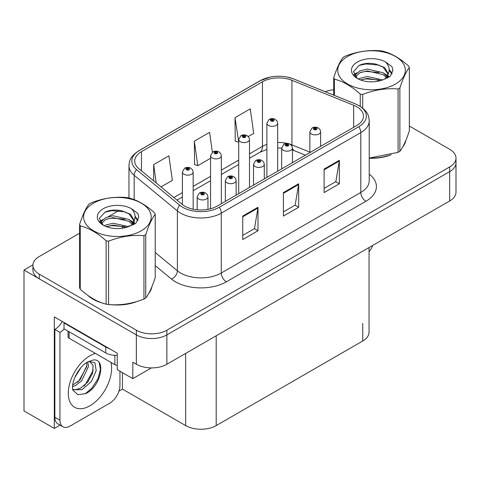 <?xml version="1.0" encoding="UTF-8"?>
<svg xmlns="http://www.w3.org/2000/svg" width="480" height="480" viewBox="0 0 480 480"><rect width="100%" height="100%" fill="white"/><g stroke="black" fill="none" stroke-linecap="round" stroke-linejoin="round"><path stroke-width="0.72" d="M60.054 425.106L54.306 428.424L54.306 316.872L117.252 353.214L117.252 369.654L132.81 378.636L132.81 362.196L136.368 364.254A21.57 12.456 0 0 0 166.878 364.254L449.682 200.976A21.57 12.456 0 0 0 456 192.174L456 162.816A21.57 12.456 0 0 1 449.682 171.624A21.57 12.456 0 0 0 456 162.816L456 158.118A21.57 12.456 0 0 0 449.682 149.31L409.35 126.024M151.41 367.902L132.81 378.636M79.59 233.232L39.252 256.518A21.57 12.456 0 0 0 32.934 265.326A21.57 12.456 0 0 0 39.252 274.134L136.368 330.198A21.57 12.456 0 0 0 166.878 330.198L166.878 334.896L449.682 171.624L166.878 334.896A21.57 12.456 0 0 1 136.368 334.896A21.57 12.456 0 0 0 166.878 334.896L166.878 364.254M54.306 428.424L24 410.928L24 270.024L136.368 334.896L39.252 278.826A21.57 12.456 0 0 1 32.934 270.024L32.934 265.326M32.952 264.852L24 270.024M369.054 247.53L369.054 332.196A21.57 12.456 180 0 1 362.736 341.004L216.198 425.61A21.57 12.456 180 0 1 185.688 425.61L122.436 389.088L122.436 372.648M122.436 389.088L118.98 391.086M87.87 295.392A34.518 19.926 0 0 0 93 299.172A34.518 19.926 0 0 0 102.204 302.97M356.736 106.746A23.01 13.284 180 0 1 363.474 116.136A23.01 13.284 180 0 1 356.736 125.532L217.212 206.082A23.01 13.284 180 0 1 182.094 204.312L138.876 168.672A23.01 13.284 180 0 1 134.712 161.052A23.01 13.284 180 0 1 141.45 151.662L262.47 81.792A23.01 13.284 180 0 1 291.936 80.304L353.664 105.258A23.01 13.284 180 0 1 356.736 106.746M358.77 105.57A25.884 14.946 0 0 0 355.314 103.896L293.586 78.942A25.884 14.946 0 0 0 287.37 77.094A25.884 14.946 0 0 0 270.108 77.094A25.884 14.946 0 0 0 260.436 80.616L139.416 150.486A25.884 14.946 0 0 0 136.518 169.626L179.736 205.26A25.884 14.946 0 0 0 219.246 207.258L358.77 126.708A25.884 14.946 0 0 0 358.77 105.57M242.736 216.066L242.736 239.55L257.994 230.742L257.994 207.258L242.736 216.066M242.736 235.386L254.49 228.6L257.928 208.038A5.754 3.324 -120 0 0 257.994 207.258M254.382 228.66L257.994 230.742M324.09 169.098L324.09 192.582L339.348 183.774L339.348 160.29L324.09 169.098M324.09 188.412L335.838 181.632L339.282 161.07A5.754 3.324 -120 0 0 339.348 160.29M335.736 181.692L339.348 183.774M283.416 192.582L283.416 216.066L298.668 207.258L298.668 183.774L283.416 192.582M283.416 211.902L295.164 205.116L298.608 184.554A5.754 3.324 -120 0 0 298.668 183.774M295.062 205.176L298.668 207.258M369.228 158.244A34.518 19.926 0 0 0 391.2 154.734M402.858 146.73A34.518 19.926 0 0 0 405.864 140.4M111.504 304.716A34.518 19.926 0 0 0 137.076 301.458M148.728 293.448A34.518 19.926 0 0 0 151.74 287.118M166.878 330.198L449.682 166.926A21.57 12.456 0 0 0 456 158.118M333.714 89.766A21.57 12.456 0 0 0 325.248 91.722M119.25 210.33L108.294 216.66M248.292 136.524L253.71 133.398L250.266 108.858L235.008 117.666L235.254 141.006M161.004 186.918L172.356 180.366L168.912 155.826L153.654 164.634L153.654 180.864M212.382 152.244L209.586 132.342L194.334 141.15L194.58 164.496M194.334 141.15L197.778 165.69L210.552 158.316M197.778 165.69L194.334 164.4M235.008 117.666L238.716 142.05M238.452 142.206L235.008 140.916M153.654 164.634L156.234 182.988M193.17 209.196L193.17 172.026A5.394 3.114 180 0 1 189.84 174.906A5.394 3.114 180 0 1 183.96 174.228A5.394 3.114 180 0 1 182.382 172.026L184.53 168.288A3.594 2.166 57.8 0 1 186.45 168.39A1.8 1.038 0 0 0 186.504 169.824A1.8 1.038 0 0 0 189.048 169.824A1.8 1.038 0 0 0 189.048 168.36A1.8 1.038 0 0 0 186.558 168.33L187.29 168.786A0.72 0.414 180 0 1 188.286 168.798A0.72 0.414 180 0 1 188.496 169.092A0.72 0.414 180 0 1 188.052 169.476A0.72 0.414 180 0 1 187.266 169.386A0.72 0.414 180 0 1 187.056 169.092A0.72 0.414 180 0 1 187.242 168.81L186.45 168.39M187.29 169.398L187.29 168.786M186.558 168.33A3.594 1.986 -117.9 0 0 184.878 168.084A3.594 1.986 -117.9 0 0 184.722 168.186M187.242 169.374L187.242 168.81M207.966 209.34L207.966 196.836A5.394 3.114 180 0 1 204.636 199.71A5.394 3.114 180 0 1 198.756 199.038A5.394 3.114 180 0 1 197.178 196.836L199.326 193.092A3.594 2.166 57.8 0 1 201.246 193.2A1.8 1.038 0 0 0 201.3 194.634A1.8 1.038 0 0 0 203.844 194.634A1.8 1.038 0 0 0 203.844 193.164A1.8 1.038 0 0 0 201.354 193.134L202.086 193.59A0.72 0.414 180 0 1 203.082 193.602A0.72 0.414 180 0 1 203.292 193.896A0.72 0.414 180 0 1 202.848 194.28A0.72 0.414 180 0 1 202.062 194.19L202.038 193.62L201.246 193.2M202.086 194.202L202.086 193.59M201.354 193.134A3.594 1.986 -117.9 0 0 199.674 192.888A3.594 1.986 -117.9 0 0 199.518 192.99M202.062 194.19A0.72 0.414 180 0 1 201.852 193.896A0.72 0.414 180 0 1 202.038 193.62M221.334 203.706L221.334 155.766A5.394 3.114 180 0 1 218.01 158.64A5.394 3.114 180 0 1 212.13 157.968A5.394 3.114 180 0 1 210.552 155.766L212.7 152.022A3.594 2.166 57.8 0 1 214.62 152.13A1.8 1.038 0 0 0 214.674 153.564A1.8 1.038 0 0 0 217.212 153.564A1.8 1.038 0 0 0 217.212 152.094A1.8 1.038 0 0 0 214.728 152.064L215.46 152.526A0.72 0.414 180 0 1 216.45 152.538A0.72 0.414 180 0 1 216.66 152.832A0.72 0.414 180 0 1 216.216 153.216A0.72 0.414 180 0 1 215.436 153.126A0.72 0.414 180 0 1 215.226 152.832A0.72 0.414 180 0 1 215.412 152.55L214.62 152.13M215.46 153.138L215.46 152.526M214.728 152.064A3.594 1.986 -117.9 0 0 213.048 151.824A3.594 1.986 -117.9 0 0 212.886 151.926M215.412 153.108L215.412 152.55M249.504 187.44L249.504 139.5A5.394 3.114 180 0 1 246.174 142.38A5.394 3.114 180 0 1 240.3 141.702A5.394 3.114 180 0 1 238.716 139.5L240.87 135.762A3.594 2.166 57.8 0 1 242.784 135.864A1.8 1.038 0 0 0 242.838 137.298A1.8 1.038 0 0 0 245.382 137.298A1.8 1.038 0 0 0 245.382 135.834A1.8 1.038 0 0 0 242.898 135.804L243.624 136.26A0.72 0.414 180 0 1 244.62 136.272A0.72 0.414 180 0 1 244.83 136.566A0.72 0.414 180 0 1 244.386 136.95A0.72 0.414 180 0 1 243.606 136.86A0.72 0.414 180 0 1 243.39 136.566A0.72 0.414 180 0 1 243.582 136.284L242.784 135.864M243.624 136.872L243.624 136.26M242.898 135.804A3.594 1.986 -117.9 0 0 241.218 135.558A3.594 1.986 -117.9 0 0 241.056 135.66M243.582 136.848L243.582 136.284M277.674 171.18L277.674 123.24A5.394 3.114 180 0 1 274.344 126.114A5.394 3.114 180 0 1 268.464 125.442A5.394 3.114 180 0 1 266.886 123.24L269.04 119.496A3.594 2.166 57.8 0 1 270.954 119.604A1.8 1.038 0 0 0 271.008 121.038A1.8 1.038 0 0 0 273.552 121.038A1.8 1.038 0 0 0 273.552 119.568A1.8 1.038 0 0 0 271.068 119.538L271.794 120A0.72 0.414 180 0 1 272.79 120.012A0.72 0.414 180 0 1 273 120.306A0.72 0.414 180 0 1 272.556 120.69A0.72 0.414 180 0 1 271.77 120.6A0.72 0.414 180 0 1 271.56 120.306A0.72 0.414 180 0 1 271.752 120.024L270.954 119.604M271.794 120.612L271.794 120M271.068 119.538A3.594 1.986 -117.9 0 0 269.382 119.298A3.594 1.986 -117.9 0 0 269.226 119.4M271.752 120.582L271.752 120.024M236.13 195.162L236.13 180.57A5.394 3.114 180 0 1 232.806 183.45A5.394 3.114 180 0 1 226.926 182.772A5.394 3.114 180 0 1 225.348 180.57L227.496 176.826A3.594 2.166 57.8 0 1 229.416 176.934A1.8 1.038 0 0 0 229.47 178.368A1.8 1.038 0 0 0 232.008 178.368A1.8 1.038 0 0 0 232.008 176.904A1.8 1.038 0 0 0 229.524 176.868L230.256 177.33A0.72 0.414 180 0 1 231.246 177.342A0.72 0.414 180 0 1 231.456 177.636A0.72 0.414 180 0 1 231.012 178.02A0.72 0.414 180 0 1 230.232 177.93L230.208 177.354L229.416 176.934M230.256 177.942L230.256 177.33M229.524 176.868A3.594 1.986 -117.9 0 0 227.844 176.628A3.594 1.986 -117.9 0 0 227.688 176.73M230.232 177.93A0.72 0.414 180 0 1 230.022 177.636A0.72 0.414 180 0 1 230.208 177.354M264.3 178.896L264.3 164.31A5.394 3.114 180 0 1 260.97 167.184A5.394 3.114 180 0 1 255.096 166.512A5.394 3.114 180 0 1 253.512 164.31L255.666 160.566A3.594 2.166 57.8 0 1 257.58 160.674A1.8 1.038 0 0 0 257.634 162.108A1.8 1.038 0 0 0 260.178 162.108A1.8 1.038 0 0 0 260.178 160.638A1.8 1.038 0 0 0 257.694 160.608L258.42 161.064A0.72 0.414 180 0 1 259.416 161.076A0.72 0.414 180 0 1 259.626 161.37A0.72 0.414 180 0 1 259.182 161.754A0.72 0.414 180 0 1 258.402 161.664A0.72 0.414 180 0 1 258.186 161.37A0.72 0.414 180 0 1 258.378 161.094L257.58 160.674M258.42 161.676L258.42 161.064M257.694 160.608A3.594 1.986 -117.9 0 0 256.014 160.362A3.594 1.986 -117.9 0 0 255.852 160.464M258.378 161.652L258.378 161.094M292.47 162.636L292.47 148.044A5.394 3.114 180 0 1 289.14 150.924A5.394 3.114 180 0 1 283.266 150.246A5.394 3.114 180 0 1 281.682 148.044L283.836 144.3A3.594 2.166 57.8 0 1 285.75 144.408A1.8 1.038 0 0 0 285.804 145.842A1.8 1.038 0 0 0 288.348 145.842A1.8 1.038 0 0 0 288.348 144.378A1.8 1.038 0 0 0 285.864 144.342L286.59 144.804A0.72 0.414 180 0 1 287.586 144.816A0.72 0.414 180 0 1 287.796 145.11A0.72 0.414 180 0 1 287.352 145.494A0.72 0.414 180 0 1 286.566 145.404A0.72 0.414 180 0 1 286.356 145.11A0.72 0.414 180 0 1 286.548 144.828L285.75 144.408M286.59 145.416L286.59 144.804M285.864 144.342A3.594 1.986 -117.9 0 0 284.178 144.102A3.594 1.986 -117.9 0 0 284.022 144.204M286.548 145.392L286.548 144.828M320.64 146.37L320.64 131.784A5.394 3.114 180 0 1 317.31 134.658A5.394 3.114 180 0 1 311.43 133.986A5.394 3.114 180 0 1 309.852 131.784L312.006 128.04A3.594 2.166 57.8 0 1 313.92 128.148A1.8 1.038 0 0 0 313.974 129.582A1.8 1.038 0 0 0 316.518 129.582A1.8 1.038 0 0 0 316.518 128.112A1.8 1.038 0 0 0 314.028 128.082L314.76 128.538A0.72 0.414 180 0 1 315.756 128.55A0.72 0.414 180 0 1 315.966 128.844A0.72 0.414 180 0 1 315.522 129.228A0.72 0.414 180 0 1 314.736 129.138A0.72 0.414 180 0 1 314.526 128.844A0.72 0.414 180 0 1 314.718 128.568L313.92 128.148M314.76 129.15L314.76 128.538M314.028 128.082A3.594 1.986 -117.9 0 0 312.348 127.836A3.594 1.986 -117.9 0 0 312.192 127.938M314.718 129.126L314.718 128.568M372.744 245.4A14.382 8.304 -60 0 1 369.054 251.844M85.59 393.642L77.946 394.71L72.864 390.102L72.528 388.296C72.396 385.38 73.026 382.098 74.424 378.45C77.118 372.012 80.646 367.092 85.008 363.678L87.45 362.034L93.054 360.054C106.44 357.678 101.388 386.718 85.59 393.642M89.364 361.344L93.072 365.31L92.556 373.326L87.696 382.224L80.178 388.422L75.432 389.7L72.66 389.37M72.744 389.736L81.93 389.688L91.272 381.69L96.216 370.668L94.89 362.664L88.686 361.536L87.39 362.094M74.814 377.484L80.994 367.506M72.522 386.628L75.342 385.62L81.624 380.832L88.446 366.648L87.804 361.896M72.654 385.152L80.01 379.902L86.832 365.718L86.67 362.508M119.946 371.214L119.946 385.536A14.382 8.304 -60 0 1 109.776 403.152L70.116 426.048A14.382 8.304 -60 0 1 62.928 426.762L57.84 423.828A14.382 8.304 -60 0 1 54.864 417.24L54.864 329.412A14.382 8.304 120 0 0 62.256 321.462M64.134 328.89A14.382 8.304 -60 0 1 59.946 332.346L54.864 329.412M62.928 426.762A14.382 8.304 -60 0 1 59.946 420.18L59.946 332.346M108.966 348.432A14.382 8.304 180 0 1 105.708 347.022L64.014 322.95A14.382 8.304 0 0 0 64.446 322.728M105.708 347.022L105.708 352.896A14.382 8.304 0 0 0 117.252 355.29M64.014 322.95L64.014 328.824L105.708 352.896M77.478 382.29L78.936 380.76L86.724 366.72M83.886 386.064L85.392 384.486L93.288 370.038M85.032 393.894L91.848 388.212L97.872 379.026L100.416 369.522L99.198 362.754M404.676 143.13A34.158 19.722 180 0 1 404.304 143.91M387.774 155.712A34.158 19.722 180 0 1 370.362 158.07M150.546 289.848A34.158 19.722 180 0 1 150.18 290.634M133.644 302.43A34.158 19.722 180 0 1 116.232 304.788M97.956 301.29A34.158 19.722 180 0 1 93.252 299.022A34.158 19.722 180 0 1 90.156 296.97M68.046 331.152L68.046 336.75A3.594 2.076 0 0 0 69.102 338.214L114.864 364.638A3.594 2.076 0 0 0 117.252 365.244M347.634 56.46A33.798 19.512 -0 0 0 347.634 84.054A33.798 19.512 -0 0 0 395.43 84.054A33.798 19.512 -0 0 0 395.43 56.46A33.798 19.512 -0 0 0 347.634 56.46M369.228 158.076L398.076 152.352A38.832 22.416 -0 0 0 398.988 151.842A38.832 22.416 -0 0 0 399.876 151.314C403.02 147.378 406.176 140.574 409.35 130.902L409.35 67.542A38.832 22.416 -0 0 0 408.69 66.12C400.038 58.284 391.41 53.304 382.806 51.174A38.832 22.416 -0 0 0 380.346 50.796C368.514 49.782 356.724 51.606 344.988 56.268A38.832 22.416 -0 0 0 344.076 56.778A38.832 22.416 -0 0 0 343.188 57.306C340.02 61.296 336.858 68.1 333.714 77.718A38.832 22.416 -0 0 0 334.374 79.14L334.374 95.412M360.258 106.374L360.258 94.08C351.606 86.244 342.978 81.264 334.374 79.14M360.258 94.08A38.832 22.416 -0 0 0 362.718 94.464L362.718 108.15M398.076 152.352L398.076 88.992C386.334 87.966 374.55 89.79 362.718 94.464M398.076 88.992A38.832 22.416 -0 0 0 398.988 88.482A38.832 22.416 -0 0 0 399.876 87.954L399.876 151.314M382.716 79.92L367.278 76.506L359.91 78.342L358.518 79.092M380.562 80.616L367.278 78.366L360.486 79.944M387.546 77.988L387.396 77.592M386.94 76.656L383.154 72.744L367.278 69.048L359.91 70.884L355.656 74.514L355.098 76.494M386.334 77.586L383.154 74.61L367.278 70.914L359.91 72.744L355.434 76.854M384.888 79.194L387.408 75.702L387.966 73.236L384.66 67.53L375.642 64.05C369.492 62.796 364.02 63.228 359.226 65.352L353.442 71.664L357.33 78.42M387.102 78.222L387.972 74.718M387.918 73.974L383.154 67.152L376.074 64.128M357.324 62.052A20.088 11.598 -0 0 0 357.324 78.456A20.088 11.598 -0 0 0 382.44 79.998L390.276 76.194L392.916 70.254L392.01 66.708L385.428 61.878A20.088 11.598 -0 0 0 357.324 62.052M385.428 61.878C389.61 66.132 390.276 70.74 387.414 75.69M333.714 95.148L333.714 77.718M409.35 67.542C406.2 71.472 403.044 78.276 399.876 87.954M379.086 79.998L366 78.876L360.786 79.824M388.65 77.346L387.732 76.608M387.18 76.212L386.244 75.6M379.086 72.54L366 71.418L360.786 72.366M355.752 74.334L354.222 75.282M391.92 73.974L389.16 70.35M379.14 65.1L366 63.96L358.992 65.46M392.91 70.44L392.01 66.708M389.25 76.956L387.9 75.804M387.492 75.504L384.276 73.578M357.024 72.768L353.874 74.598M392.148 73.53L389.16 69.414M93.504 203.178A33.798 19.512 -0 0 0 93.504 230.772A33.798 19.512 -0 0 0 141.3 230.772A33.798 19.512 -0 0 0 141.3 203.178A33.798 19.512 -0 0 0 93.504 203.178M89.946 203.496A38.832 22.416 -0 0 0 89.064 204.024C85.89 208.014 82.734 214.818 79.59 224.436A38.832 22.416 -0 0 0 80.244 225.858L80.244 289.218C88.854 297.03 97.482 302.01 106.128 304.158A38.832 22.416 -0 0 0 108.588 304.542C120.324 305.568 132.114 303.744 143.946 299.07A38.832 22.416 -0 0 0 144.858 298.56A38.832 22.416 -0 0 0 145.746 298.032C148.89 294.096 152.046 287.292 155.22 277.62L155.22 214.26A38.832 22.416 -0 0 0 154.56 212.838C145.914 205.002 137.286 200.022 128.676 197.898A38.832 22.416 -0 0 0 126.222 197.514C114.384 196.506 102.6 198.324 90.864 202.986A38.832 22.416 -0 0 0 89.946 203.496M106.128 304.158L106.128 240.798C97.482 232.962 88.854 227.982 80.244 225.858M106.128 240.798A38.832 22.416 -0 0 0 108.588 241.182L108.588 304.542M143.946 299.07L143.946 235.71C132.21 234.684 120.426 236.508 108.588 241.182M143.946 235.71A38.832 22.416 -0 0 0 144.858 235.2A38.832 22.416 -0 0 0 145.746 234.672L145.746 298.032M79.59 224.436L79.59 287.796A38.832 22.416 -0 0 0 80.244 289.218M128.586 226.638L113.148 223.224L105.78 225.06L104.388 225.81M126.432 227.334L113.148 225.09L106.362 226.662M133.422 224.706L133.272 224.31M132.81 223.374L129.03 219.468L113.148 215.766L105.78 217.602L101.526 221.238L100.968 223.212M132.204 224.304L129.03 221.328L113.148 217.632L105.78 219.468L101.304 223.572M130.758 225.918L133.284 222.42L133.842 219.96L130.536 214.248L121.512 210.768C115.368 209.514 109.896 209.952 105.102 212.07L99.312 218.382L103.2 225.138M132.972 224.94L133.842 221.436M133.794 220.692L129.03 213.876L121.944 210.852M103.2 208.776A20.088 11.598 -0 0 0 103.2 225.174A20.088 11.598 -0 0 0 128.31 226.716L136.146 222.918L138.786 216.978L137.886 213.432L131.298 208.596A20.088 11.598 -0 0 0 103.2 208.776M131.298 208.596C135.486 212.85 136.146 217.458 133.284 222.408M155.22 214.26C152.076 218.19 148.914 224.994 145.746 234.672M124.962 226.716L111.87 225.594L106.662 226.542M134.526 224.07L133.608 223.332M133.05 222.93L132.114 222.318M124.962 219.258L111.87 218.136L106.662 219.084M101.628 221.052L100.092 222M137.79 220.692L135.036 217.074M125.016 211.818L111.87 210.678L104.862 212.184M138.78 217.158L137.886 213.432M135.12 223.68L133.77 222.522M133.368 222.222L130.146 220.296M102.894 219.492L99.744 221.316M138.018 220.254L135.03 216.138M449.682 200.976L449.682 166.926M136.368 364.254L136.368 330.198M216.198 425.61L216.198 335.778M362.736 341.004L362.736 323.394M185.688 425.61L185.688 353.394M369.228 174.138A35.952 20.76 180 0 1 365.886 201.27L226.368 281.82A7.188 4.152 60 0 1 221.28 273.018L360.804 192.462A28.764 16.608 0 0 0 369.228 180.72L369.228 120.834A28.764 16.608 180 0 1 360.804 132.576A7.188 4.152 -120 0 0 358.77 126.708M226.368 281.82A35.952 20.76 180 0 1 175.518 281.82A35.952 20.76 180 0 1 171.492 279.048L155.22 265.632M179.736 205.26A7.188 4.812 129.5 0 0 177.384 210.912L177.384 270.798A28.764 16.608 0 0 0 180.606 273.018A28.764 16.608 0 0 0 221.28 273.018L221.28 213.132A28.764 16.608 180 0 1 177.384 210.912L134.16 175.278A28.764 16.608 180 0 1 128.958 165.75L128.958 197.97M369.228 120.834C368.754 115.896 368.346 111.822 359.316 105.804L355.536 103.968A7.188 3.366 112 0 0 355.314 103.896M270.108 77.094L259.89 80.85A7.188 4.152 60 0 1 260.436 80.616M139.416 150.486A7.188 4.152 -120 0 0 138.876 150.714C130.05 156.534 129.39 160.758 128.958 165.75M136.518 169.626A7.188 4.812 129.5 0 0 134.16 175.278L134.16 199.65M287.37 77.094L293.808 79.014A7.188 3.366 112 0 0 293.586 78.942M219.246 207.258A7.188 4.152 60 0 1 221.28 213.132L360.804 132.576L360.804 192.462A7.188 4.152 60 0 0 365.886 201.27M122.22 228.234A35.952 20.76 180 0 1 122.958 226.218M39.252 274.134L39.252 278.826M134.16 220.764L134.16 224.286M128.958 225.636A28.764 16.608 0 0 0 129 226.518M155.22 252.522L177.384 270.798A7.188 4.812 -50.5 0 1 171.492 279.048M141.45 151.662L141.45 170.802M353.664 105.258L353.664 127.308M291.936 80.304L291.936 144.888A23.01 13.284 0 0 0 290.274 144.27M309.852 152.13L291.936 144.888A12.942 6.06 -68 0 0 291.99 146.088M287.19 143.412A23.01 13.284 0 0 0 277.674 142.5M266.886 144.384A23.01 13.284 0 0 0 262.47 146.376L249.504 153.858M262.47 81.792L262.47 146.376A12.942 7.47 60 0 1 259.788 152.298L249.504 158.238M238.716 160.086L221.334 170.124M210.552 176.352L193.17 186.384M182.382 192.612L173.868 197.526M305.406 155.166L294.51 150.762A12.942 6.06 -68 0 1 292.47 148.374M283.416 193.326L298.608 184.554M324.09 169.842L339.282 161.07M242.736 216.81L257.928 208.038M110.904 362.346A30.63 17.688 -60 0 1 89.946 405.792A30.63 17.688 -60 0 1 68.286 393.288A30.63 17.688 -60 0 1 89.946 355.77A30.63 17.688 -60 0 1 95.436 353.418M72.678 389.442A16.248 9.384 120 0 0 75.432 389.7M59.946 420.18L54.864 417.24M114.864 364.638L114.864 355.308M69.102 338.214L69.102 331.758M259.89 80.85L138.876 150.714M355.536 103.968L293.808 79.014M294.51 150.762L292.47 150.018M281.682 168.864L281.682 148.044L277.674 147.966M266.886 149.46L259.788 152.298M238.716 164.466L221.334 174.498M210.552 180.726L193.17 190.764M182.382 196.992L176.994 200.1M193.17 172.026L192.582 169.884L190.842 168.18C188.868 167.16 186.876 167.124 184.878 168.084M182.382 204.54L182.382 172.026M207.966 196.836L207.378 194.694L205.638 192.984C203.664 191.964 201.672 191.934 199.674 192.888M197.178 209.796L197.178 196.836M221.334 155.766L220.752 153.624L219.012 151.92C217.032 150.894 215.046 150.864 213.048 151.824M210.552 208.764L210.552 155.766M249.504 139.5L248.922 137.358L247.182 135.654C245.202 134.634 243.216 134.598 241.218 135.558M238.716 193.668L238.716 139.5M277.674 123.24L277.092 121.098L275.352 119.394C273.372 118.368 271.386 118.338 269.382 119.298M266.886 177.408L266.886 123.24M236.13 180.57L235.548 178.428L233.808 176.724C231.828 175.698 229.842 175.668 227.844 176.628M225.348 201.39L225.348 180.57M264.3 164.31L263.718 162.168L261.978 160.458C259.998 159.438 258.012 159.408 256.014 160.362M253.512 185.124L253.512 164.31M292.47 148.044L291.888 145.902L290.148 144.198C288.168 143.172 286.182 143.142 284.178 144.102M320.64 131.784L320.058 129.642L318.312 127.932C316.338 126.912 314.346 126.882 312.348 127.836M309.852 152.598L309.852 131.784M89.112 361.29L88.686 361.536M405.69 140.826L405.69 141.228M151.56 287.544L151.56 287.952"/></g></svg>
